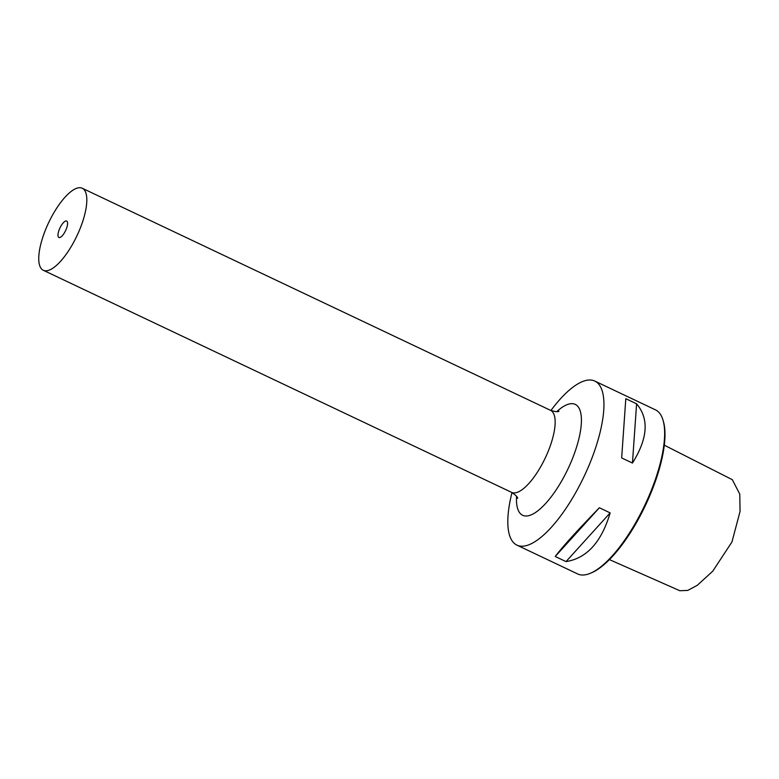 <?xml version="1.0" encoding="UTF-8"?>
<svg xmlns="http://www.w3.org/2000/svg" width="779" height="779" viewBox="0 0 779 779"><rect width="100%" height="100%" fill="white"/><g stroke="black" fill="none" stroke-linecap="round" stroke-linejoin="round"><path stroke-width="1.17" d="M664.292 445.179L732.309 479.689L739.777 494.129L740.05 511.433L731.948 541.97L712.717 571.231L697.341 585.263L687.769 590.414L679.824 590.725M594.776 381.067L655.49 409.861A90.802 31.209 115.4 0 1 663.104 420.446L663.474 421.741A89.712 30.829 115.4 0 1 645.363 505.552A89.712 30.829 115.4 0 1 591.923 572.614L590.686 573.149A90.802 31.209 115.4 0 1 579.576 574.639A90.802 31.209 115.4 0 1 577.667 573.948L516.964 545.154A90.802 31.209 -64.6 0 0 518.863 545.845A90.802 31.209 -64.6 0 0 586.519 471.159A90.802 31.209 -64.6 0 0 594.776 381.067A90.802 31.209 -64.6 0 0 592.877 380.376A90.802 31.209 -64.6 0 0 550.909 410.504M663.104 420.446A90.802 31.209 115.4 0 1 644.778 505.279A90.802 31.209 115.4 0 1 590.686 573.149M511.998 492.562A90.802 31.209 -64.6 0 0 516.964 545.154M632.451 463.047L621.661 457.925L625.81 398.702L636.599 403.824C649.219 418.751 647.836 438.489 632.451 463.047L636.599 403.824M566.021 561.601L555.232 556.488C562.516 546.78 577.229 530.538 599.372 507.762L610.152 512.884C601.505 542.057 586.791 558.29 566.021 561.601L610.152 512.884M78.104 233.291A45.396 15.599 -64.6 0 0 82.243 188.245A45.396 15.599 -64.6 0 0 47.461 225.238A45.396 15.599 115.4 0 0 43.332 270.284A45.396 15.599 115.4 0 0 78.104 233.291M65.845 230.068A9.075 3.116 -64.6 0 0 66.673 221.061A9.075 3.116 -64.6 0 0 59.72 228.461A9.075 3.116 -64.6 0 0 58.892 237.468A9.075 3.116 -64.6 0 0 65.845 230.068M621.661 457.925L625.81 398.702M555.232 556.488L599.372 507.762M516.555 496.34A61.366 21.091 115.4 0 0 534.034 513.41A61.366 21.091 115.4 0 0 569.653 465.267A61.366 21.091 -64.6 0 0 580.598 412.344A61.366 21.091 -64.6 0 0 556.732 411.643M558.971 411.244C558.056 412.052 555.252 411.75 550.578 410.358A45.396 15.599 -64.6 0 1 546.449 455.403A45.396 15.599 115.4 0 1 511.667 492.396L43.332 270.284M679.901 590.755L609.431 559.604M517.665 498.336C517.694 497.09 515.688 495.113 511.667 492.396M550.578 410.358L82.243 188.245"/></g></svg>
